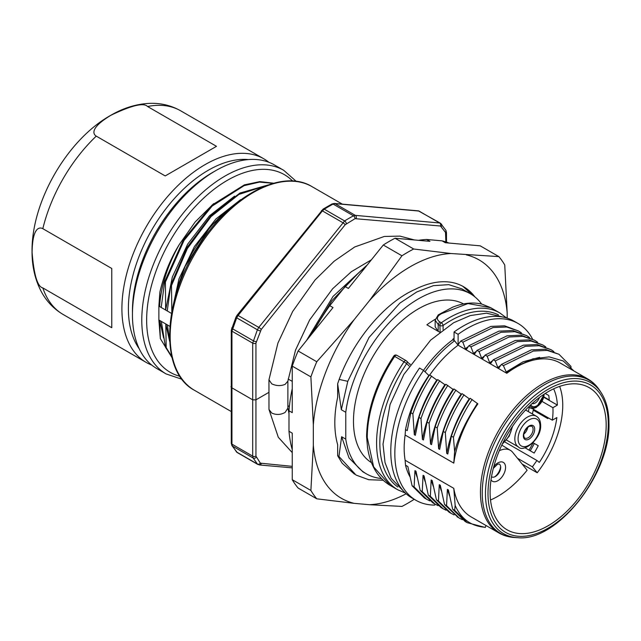 <?xml version="1.0" encoding="UTF-8"?>
<svg xmlns="http://www.w3.org/2000/svg" width="641" height="641" viewBox="0 0 641 641"><rect width="100%" height="100%" fill="white"/><g stroke="black" fill="none" stroke-linecap="round" stroke-linejoin="round"><path stroke-width="0.96" d="M454.052 338.336A92.544 53.435 120 0 0 452.891 339.177L452.802 339.77A91.767 52.979 120 0 0 423.501 370.354M409.551 363.84L410.296 364.272M410.08 364.585L406.61 361.027A2.292 1.859 133.7 0 1 406.65 363.623L404.022 361.796A2.292 1.322 -60 0 1 406.178 360.699A2.292 1.322 -60 0 1 406.322 360.811A2.292 1.859 133.7 0 1 406.61 361.027A2.292 2.292 0 0 0 406.178 360.699L396.843 355.314A2.292 1.322 120 0 0 394.696 356.412L404.022 361.796A102.087 58.94 -60 0 0 397.732 489.772L405.392 493.073M435.167 320.091L435.175 326.83L438.172 331.325L439.686 332.198M440.159 331.83L439.854 325.468A2.292 1.322 -60 0 1 441.312 322.76A2.292 1.178 55.1 0 1 443.099 325.468A2.292 1.322 180 0 1 439.854 325.468L438.196 324.506L438.172 331.325L426.882 324.803A91.767 52.979 -60 0 1 435.239 319.274M463.531 303.93A91.767 52.979 120 0 0 418.365 308.874A91.767 52.979 120 0 0 358.688 388.823A91.767 52.979 120 0 0 371.492 462.674M439.646 321.806L438.196 324.506L435.167 320.163L438.276 314.859L439.51 314.915L441.353 313.721L467.994 303.554L490.694 307.68L499.82 312.944A102.087 58.94 -60 0 0 448.78 318A102.087 58.94 -60 0 0 441.312 322.76L439.646 321.806C436.641 319.611 436.593 317.311 439.51 314.915M345.771 439.133A103.97 60.03 120 0 0 366.38 473.843L362.838 471.8L349.049 457.986L341.629 436.745L345.771 439.133L345.771 412.291A103.97 60.03 120 0 1 395.705 316.125A103.97 60.03 120 0 1 470.35 293.754A103.97 60.03 120 0 1 481.663 304.082M366.38 473.843A103.97 60.03 120 0 0 381.379 478.523M341.629 436.745L338.937 456.48L337.655 455.743L337.655 444.702A106.678 61.592 120 0 1 337.655 397.356L337.655 383.767L341.324 409.727L345.771 412.291M287.873 405.705L289.371 406.57M288.154 379.023L292.24 381.379M462.874 286.327L472.489 295.1M337.655 383.767L339.153 379.408C353.856 339.201 385.433 302.296 415.152 289.363A106.678 61.592 -60 0 1 463.587 286.727A106.678 61.592 -60 0 1 474.861 296.863M357.854 273.659L331.798 300.805L310.877 335.099M367.461 264.709L333.04 296.414L306.462 340.587M287.865 381.163L285.101 384.384C280.63 386.146 276.167 385.954 271.712 383.815L268.964 379.793L277.906 343.135L292.657 311.51L315.003 280.053L334.201 261.167L354.689 246.977L384.344 236.449L399.992 236.12L414.431 239.958M287.873 381.091L287.873 408.149L285.101 412.435C280.63 414.903 276.167 415.096 271.712 413.012L268.98 409.479L268.948 380.113M445.856 241.913L445.511 232.395L440.463 226.009L355.026 218.669L345.195 224.719L261.216 329.498L255.943 343.151A2.292 1.314 180 0 1 252.698 343.151L252.698 456.136L253.163 458.035L257.386 464.02L259.389 464.957L292.24 467.858M257.938 464.509L237.258 452.562L231.914 445.567L231.273 443.227L231.273 330.227L235.952 317.159A2.292 0.417 22.7 0 0 236.697 317.832L257.386 329.778L252.698 343.151L231.946 331.173L236.697 317.832L238.099 315.476L258.78 327.415L257.386 329.778A2.292 0.409 -157.5 0 0 260.374 330.916M255.943 343.151L255.943 456.136L260.374 463.171A2.292 1.835 141.4 0 1 257.386 464.02L236.697 452.081L232.427 446.056L231.946 444.157L231.946 331.173A2.292 1.322 0.3 0 1 231.273 330.227M213.701 203.606L195.152 221.97L179.256 244.574C170.33 259.076 163.872 274.917 159.889 292.088L158.872 306.126L158.872 319.987L159.729 320.476L160.346 338.624L158.872 319.987M158.872 306.126L171.724 313.545M169.641 341.124L167.429 324.923L169.865 326.325M167.429 324.923L165.811 323.985L166.187 347.614L171.748 356.516M171.9 357.141L165.458 347.19L161.348 321.413L165.811 323.985L169.649 341.349M161.348 321.413L159.729 320.476L163.623 337.983M172.028 357.678L160.346 338.624M179.256 244.574C167.549 265.398 160.979 286.046 159.553 306.526L159.889 292.088M161.179 307.464L164.681 281.591L183.534 239.622L212.091 205.032L244.397 184.864L259.837 181.611L273.715 183.214M165.458 347.19L166.187 347.614M229.558 209.054L230.295 207.948A102.207 59.004 -60 0 0 185.097 266.464L210.633 226.113L243.203 198.117M175.241 297.208L176.684 289.403L185.097 266.464M176.684 289.403L176.836 291.927M235.103 204.279L230.295 207.948M240.647 199.647L215.937 218.934L194.391 246.585L178.991 278.859L171.876 311.39M266.472 185.553L238.933 194.415L211.065 216.586L187.316 248.628L171.5 285.525L171.828 311.646M167.261 310.973L170.77 285.101L187.004 247.49L211.418 215.039L239.942 193.045L267.834 185.057M170.77 285.101L171.5 285.525M234.566 196.138L209.447 215.841L187.653 244.149L172.309 277.088L165.642 310.036L165.41 282.008L184.007 240.463L212.155 206.049L244.109 185.65L259.469 182.108L273.354 183.31M164.681 281.591L165.41 282.008M182.044 379.296L166.131 373.935L156.805 368.551A117.575 67.882 -60 0 1 132.447 314.731A117.575 67.882 -60 0 1 215.584 170.73L212.347 172.605A112.984 65.23 120 0 0 212.339 172.605A112.984 65.23 120 0 0 132.447 310.981L132.447 314.731M212.339 172.605L215.584 170.73A117.575 67.882 -60 0 1 274.372 164.905L283.699 170.29A117.575 67.882 -60 0 0 193.101 201.787A117.575 67.882 -60 0 0 141.781 320.115A117.575 67.882 -60 0 0 166.131 373.935M248.436 159.577A112.984 65.23 -60 0 0 208.285 170.258A112.984 65.23 120 0 0 139.041 256.48A112.984 65.23 120 0 0 139.217 348.752M151.765 365.098A117.575 67.882 -60 0 1 146.26 362.461A117.575 67.882 -60 0 1 121.902 308.642A117.575 67.882 -60 0 1 205.04 164.641A117.575 67.882 -60 0 1 263.828 158.816A117.575 67.882 -60 0 1 268.867 162.269M111.766 327.719L111.766 268.483L111.766 327.719L42.827 287.913C37.515 286.775 33.941 274.997 32.098 252.586C32.354 228.484 38.885 226.513 42.827 228.685L111.766 268.483M111.173 115.132C131.806 105.3 143.929 102.424 147.558 106.518L216.498 146.324L165.202 175.938L96.254 136.132C92.392 133.825 90.95 127.214 111.173 115.132M165.202 175.938L216.498 146.324M418.597 240.335A137.647 79.468 -60 0 1 426.698 239.478L442.066 240.848A137.647 79.468 -60 0 1 448.972 243.051M313.425 331.918A137.647 79.468 120 0 1 329.77 305.685L345.138 286.559A137.647 79.468 -60 0 1 365.915 266.624M292.24 388.662A137.647 79.468 120 0 0 288.995 410.777L292.24 412.652L292.24 366.115L310.893 376.892L313.329 424.831L313.329 445.327A137.647 79.468 120 0 0 354.104 503.337L369.472 504.707A137.647 79.468 120 0 0 406.154 493.77M292.24 449.645A137.647 79.468 120 0 1 288.995 431.273L288.995 410.777M369.472 504.707L401.939 506.422A153.704 88.746 120 0 0 413.693 499.635L414.094 499.219M442.066 240.848L445.311 242.723L480.213 245.84L498.866 256.608L451.032 253.524A137.647 79.468 120 0 0 369.472 300.605L354.104 319.731A137.647 79.468 120 0 0 313.329 424.831M466.4 254.894A137.647 79.468 -60 0 1 507.175 312.904L507.175 318.136M354.521 474.188L342.182 463.243L337.655 455.743M313.329 445.327L310.893 490.453L292.24 479.684A153.704 88.746 120 0 0 298.113 488.041L316.766 498.81L354.104 503.337M288.995 431.273L292.24 433.148L292.24 479.684M310.893 490.453A153.704 88.746 120 0 0 316.766 498.81M329.77 305.685L333.016 307.56L298.113 350.972L316.766 361.74A153.704 88.746 120 0 0 310.893 376.892M354.104 319.731L316.766 361.74M345.138 286.559L348.384 288.434L383.286 245.014L401.939 255.783L369.472 300.605M298.113 350.972A153.704 88.746 120 0 0 292.24 366.115M426.698 239.478L429.943 241.345L395.04 238.228L413.693 249.004A153.704 88.746 120 0 0 401.939 255.783M451.032 253.524L413.693 249.004M383.286 245.014A153.704 88.746 -60 0 1 395.04 238.228M507.175 312.904L504.747 264.965A153.704 88.746 -60 0 0 498.866 256.608M341.324 409.727L347.783 381.339L339.153 379.408M347.783 381.339L369.032 337.47L399.92 303.089L416.818 291.927L433.412 285.662L448.748 284.644L461.945 288.907L470.35 293.754M338.937 456.48L356.043 475.069L368.727 479.716L383.126 480.237M366.596 436.737L367.533 447.466C370.258 465.302 377.757 477.922 390.032 485.325L373.631 466.864L367.261 437.619L366.588 436.729M453.459 389.648L445.815 384.239C437.923 396.114 431.681 408.726 427.074 422.074L423.453 439.974L422.419 439.381L420.985 418.557L418.958 417.387L415.344 435.295L414.31 434.702C417.732 415.841 425.215 397.612 436.769 380.009L429.606 374.881C421.57 386.956 415.32 399.567 410.857 412.708L407.227 430.616L405.513 429.622A89.676 51.777 -60 0 1 428.869 375.45L423.581 370.41L419.526 368.062A102.087 58.94 120 0 0 390.786 451.232A102.087 58.94 120 0 0 411.931 497.969L415.985 500.309A102.087 58.94 -60 0 0 434.702 505.092L435.039 504.122M405.513 429.622L405.12 435.031A88.899 51.328 120 0 0 405.12 460.238L405.513 465.198L407.86 466.552L412.091 485.758L414.118 486.928L414.943 470.638L415.977 471.231L420.208 490.437L422.235 491.607L423.06 475.326L424.086 475.918L428.316 495.132L430.335 496.302L431.169 479.997L432.202 480.598L436.425 499.812L438.444 500.99L439.277 484.684L440.303 485.277L444.533 504.499L446.553 505.669L447.386 489.371L448.42 489.964L452.642 509.178L454.669 510.348L467.201 522.671L485.237 527.455L486.03 525.516M454.629 451.544C458.147 438.885 463.419 426.65 470.446 414.815L477.329 403.429L477.865 403.862A88.899 51.328 120 0 0 453.788 463.131L454.629 451.544L453.427 437.29L451.408 436.12L447.787 454.028L446.753 453.435L445.319 432.611L443.292 431.441L439.678 449.341L438.644 448.748L437.21 427.924L435.191 426.754L431.561 444.662L430.536 444.069L429.101 423.236C433.805 409.743 440.055 397.14 447.843 385.409M477.329 403.429L470.157 398.293C462.177 410.28 455.927 422.892 451.408 436.12M446.753 453.435C450.214 434.462 457.706 416.233 469.228 398.758L469.677 399.014M469.228 398.758L462.041 393.614C454.052 405.681 447.803 418.293 443.292 431.441M438.644 448.748C442.074 429.855 449.565 411.626 461.111 394.071L461.568 394.335M461.111 394.071L453.932 388.935C445.984 400.849 439.734 413.453 435.191 426.754M422.419 439.381C425.872 420.392 433.364 402.163 444.894 384.704L445.335 384.961M444.894 384.704L437.715 379.568C429.662 391.715 423.413 404.327 418.958 417.387M436.769 380.009L437.234 380.281M425.023 371.78A91.767 52.979 -60 0 1 454.597 340.804L458.107 345.195A88.899 51.328 120 0 0 429.75 374.969M452.802 339.77L454.597 340.804M458.107 345.195L506.775 373.294L503.385 365.602L501.358 364.433L498.842 368.07L497.817 367.477L495.277 360.915L493.258 359.753L490.75 363.399L489.7 362.798L487.168 356.228L485.141 355.058L482.625 358.712L481.599 358.119L479.059 351.548L477.032 350.379L474.516 354.032L473.475 353.423L470.943 346.869L468.924 345.707L466.408 349.345L465.358 348.744L462.834 342.19L460.807 341.02L458.107 344.554L458.107 334.33L454.052 331.99L454.052 339.85L452.891 339.177M517.64 537.671C556.797 542.23 610.841 473.819 608.95 423.068C608.918 410.897 606.354 400.825 601.258 392.837A87.184 50.335 120 0 0 526.758 402.7A87.184 50.335 120 0 0 486.407 505.549A87.184 50.335 120 0 0 517.64 537.671L514.883 537.527C509.034 537.23 503.69 535.692 498.85 532.919L471.247 516.983A88.899 51.328 -60 0 1 453.788 488.338L405.12 460.238M506.775 373.294A88.899 51.328 -60 0 1 560.146 363.006L587.749 378.943A88.899 51.328 -60 0 0 514.274 408.309A88.899 51.328 -60 0 0 481.399 504.275A88.899 51.328 -60 0 0 498.85 532.919M405.12 435.031L453.788 463.131M454.669 510.348L455.15 505.477L453.788 488.338M455.15 505.477C461.216 519.082 471.311 526.349 485.413 527.287M452.642 509.178L465.142 521.486M449.509 495.757L447.386 489.371M462.345 519.675L459.14 518.048L446.553 505.669M444.533 504.499L458.131 517.439M441.377 491.03L439.277 484.684M454.068 514.891L451.08 513.361L438.444 500.99M436.425 499.812L449.045 512.183L451.072 513.353M431.169 479.997L433.308 486.447M446.064 510.252L443.019 508.69L430.335 496.302M443.019 508.69L440.976 507.512L428.316 495.132M425.159 481.655L423.06 475.326M438.123 505.677L434.878 504.034L422.235 491.607M432.843 502.856L420.208 490.437M417.075 477.064L414.943 470.638M429.807 500.877L426.594 499.243L414.118 486.928M426.594 499.243L424.566 498.073L412.091 485.758M409.831 476.535A89.676 51.777 -60 0 1 405.513 465.198M415.985 500.309A102.087 58.94 -60 0 1 423.581 370.41M414.31 434.702L412.876 413.878C417.387 400.673 423.637 388.069 431.625 376.051M412.876 413.878L410.857 412.708M420.985 418.557C425.576 405.272 431.826 392.669 439.734 380.73M429.101 423.236L427.074 422.074M452.995 389.383C441.449 406.923 433.965 425.151 430.536 444.069M437.21 427.924C441.793 414.551 448.043 401.947 455.959 390.097M445.319 432.611C449.822 419.422 456.072 406.811 464.068 394.784M453.427 437.29C457.946 424.11 464.196 411.506 472.177 399.463M470.446 414.815A89.676 51.777 -60 0 1 477.529 403.55M573.951 370.979L563.215 360.963L549.145 356.877L532.919 358.848L515.701 366.78A89.676 51.777 -60 0 0 506.775 372.653M503.385 365.602L533.376 351.044L547.166 350.395L559 354.297L570.843 366.251L571.099 367.349M505.925 372.157L523.096 361.78L539.61 357.325M559 354.297L545.114 349.217L531.341 349.874L501.358 364.433M497.817 367.477L500.749 365.306M495.277 360.915L525.34 346.332L539.129 345.731L550.956 349.649L553.888 351.58M550.964 349.649L537.118 344.562L523.328 345.162L493.258 359.753M489.7 362.798L492.689 360.587M487.168 356.228L517.263 341.629L531.02 341.052L542.903 345.01L545.795 346.909M542.903 345.01L528.985 339.874L515.284 340.451L485.141 355.058M481.599 358.119L484.54 355.931M479.059 351.548L509.082 337.006L522.824 336.333L534.594 340.227L537.591 342.206M477.032 350.379L507.055 335.828L520.845 335.171L534.594 340.227M473.475 353.423L476.447 351.228M470.943 346.869L500.974 332.294L514.811 331.701L526.638 335.612L529.57 337.543M468.924 345.707L498.922 331.133L512.792 330.524L526.638 335.612M465.358 348.744L468.363 346.509M462.834 342.19L492.969 327.575L506.646 327.006L518.601 331.004L521.413 332.839M460.807 341.02L490.926 326.405L504.579 325.828L518.601 331.004M458.107 344.554A89.676 51.777 -60 0 1 458.635 344.169M458.107 334.33A102.087 58.94 -60 0 1 518.072 323.481A102.087 58.94 -60 0 1 532.527 339.033M518.072 323.481L514.018 321.141A102.087 58.94 120 0 0 454.052 331.99M548.135 391.707A82.08 47.394 120 0 0 494.572 463.852A82.08 47.394 120 0 0 506.895 529.69A82.08 47.394 120 0 0 548.135 525.748A82.08 47.394 120 0 0 601.819 453.227A82.08 47.394 120 0 0 588.975 387.525A82.08 47.394 120 0 0 548.135 391.707M490.509 500.004A81.583 47.105 120 0 0 497.849 496.302A81.583 47.105 120 0 0 527.126 470.19L512.68 452.338A24.871 14.358 120 0 0 510.436 450.367A24.871 14.358 120 0 0 499.283 450.743M533.136 442.763A79.107 45.671 -60 0 1 529.049 450.102M534.346 443.46A81.511 47.065 -60 0 1 530.259 450.799M539.498 397.436A6.883 3.974 -60 0 1 535.155 403.045A6.883 3.974 -60 0 1 532.11 403.566M543.264 394.76A9.174 5.296 -60 0 1 536.781 405.849A9.174 5.296 -60 0 1 530.812 404.759M559.641 386.395A75.71 43.724 -60 0 1 537.206 472.77L532.399 466.856L536.926 460.494L539.321 462.401A68.25 39.422 -60 0 0 556.853 417.571L552.326 420.192A61.945 35.776 -60 0 0 552.911 407.676L557.382 405.088A68.25 39.422 -60 0 0 553.64 388.831M532.399 466.856L517.447 458.227M522.231 464.132L537.206 472.77M536.926 460.494L504.82 441.97M547.983 417.684A68.25 39.422 -60 0 1 547.807 418.589L533.208 410.168A68.25 39.422 -60 0 1 532.375 413.934M528.32 411.594A68.25 39.422 120 0 0 529.266 407.267M524.939 447.73L534.169 453.059A68.25 39.422 -60 0 0 538.24 445.711L533.032 442.707M531.902 408.405L552.326 420.192M542.118 401.45L552.911 407.676M543.88 397.3L557.382 405.088M543.977 396.923L549.241 399.96A68.25 39.422 -60 0 0 548.792 395.537L545.219 393.47M533.616 409.391A75.71 43.724 -60 0 1 533.472 410.016M534.081 409.663L533.208 410.168M527.751 427.243A6.883 3.974 -60 0 1 523.809 434.069M493.314 468.387L497.416 464.34L499.147 463.948A7.46 4.303 -60 0 1 500.685 467.361A7.46 4.303 -60 0 1 495.421 476.495A7.46 4.303 -60 0 1 491.687 476.864L491.519 476.672M500.637 466.52A9.751 5.633 -60 0 1 494.66 476.864M443.099 329.586L443.099 325.468A99.796 57.618 -60 0 1 498.514 314.915M230.936 386.723L231.609 387.661L252.698 399.84L255.943 399.84L268.948 392.332M260.374 463.171L292.24 466.36M255.943 456.136A2.292 1.33 180 0 1 252.698 456.136L231.946 444.157A2.292 1.322 -0.3 0 1 231.273 443.227M256.216 457.273A2.292 1.795 148.2 0 1 253.163 458.035L232.427 446.056A2.292 1.787 -32 0 1 231.898 445.543M261.216 463.619A2.292 1.811 95 0 1 259.421 464.965M445.799 233.532A2.292 1.322 -0.3 0 0 446.473 232.587L445.84 230.247L440.495 223.252L418.365 210.857A2.292 1.811 95 0 1 418.974 211.049L420.368 211.794M445.511 232.395A2.292 1.787 -32 0 0 445.856 230.271M441.304 226.457A2.292 1.827 -38.8 0 0 441.489 224.118M440.463 226.009A2.292 1.811 -84.8 0 0 439.654 222.988L440.495 223.252M346.308 223.701A2.292 1.266 -122 0 0 344.618 220.937L324.282 209.19A153.704 88.746 -60 0 1 333.128 204.086L334.987 203.63L418.974 211.049L439.654 222.988L355.33 215.376L353.471 215.825A153.704 88.746 120 0 0 344.618 220.937L258.78 327.415A2.292 0.489 -141.3 0 1 261.216 329.498M356.148 218.397A2.292 1.811 -84.8 0 0 355.33 215.376L334.987 203.63A2.292 1.811 95 0 0 334.378 203.437L418.365 210.857M355.026 218.669A2.292 1.378 -117.9 0 0 353.471 215.825L333.128 204.086A2.292 1.378 62.1 0 0 331.982 203.966L334.378 203.437M345.195 224.719A2.292 0.489 -141.3 0 0 342.759 222.635L322.415 210.889L324.282 209.19A2.292 1.266 58 0 0 323.136 209.078L331.99 203.966M256.216 341.677A2.292 0.545 -160.2 0 1 253.163 340.7L232.427 328.729A2.292 0.553 20.1 0 1 231.697 327.992M237.258 452.562L236.697 452.081A2.292 1.827 -38.8 0 1 236.257 451.705M235.952 317.159L237.122 315.188A2.292 0.481 38.9 0 1 238.099 315.476L322.415 210.889A2.292 0.481 38.9 0 0 321.445 210.601M231.081 411.442L194.519 390.329A117.575 67.882 -60 0 1 170.169 336.501A117.575 67.882 -60 0 1 221.49 218.18A117.575 67.882 -60 0 1 312.087 186.683L342.326 204.134M179.921 376.299A114.13 65.895 -60 0 1 146.645 320.115A114.13 65.895 -60 0 1 202.412 199.287A114.13 65.895 -60 0 1 292.649 181.05M42.827 287.913A117.575 67.882 120 0 0 63.122 314.467C53.868 309.002 46.633 301.462 41.409 291.839C35.159 280.005 32.034 266.656 32.05 251.793C31.249 202.003 66.952 139.954 110.436 115.508C123.489 107.872 136.797 103.818 150.379 103.329C161.276 103.057 171.379 105.557 180.69 110.821A117.575 67.882 120 0 0 147.558 106.518M96.254 136.132A117.575 67.882 120 0 0 42.827 228.685M397.829 487A99.796 57.618 -60 0 1 406.65 363.623L409.126 365.995M396.995 355.426A2.292 1.322 120 0 0 396.843 355.314A2.292 2.292 0 0 0 393.798 356.027L394.696 356.412A102.087 58.94 120 0 0 367.261 437.619M514.883 537.527A88.49 51.088 -60 0 1 483.186 504.924A88.49 51.088 -60 0 1 524.146 400.537A88.49 51.088 -60 0 1 599.76 390.521C596.571 385.61 592.572 381.748 587.749 378.943M488.915 504.98A85.053 49.101 120 0 0 553.383 524.875A85.053 49.101 120 0 0 608.277 424.005A85.053 49.101 120 0 0 542.895 392.572A85.053 49.101 120 0 0 488.915 504.98M493.786 466.6A10.897 6.29 -60 0 1 501.599 461.873A10.897 6.29 -60 0 1 505.557 467.361A10.897 6.29 -60 0 1 499.676 479.404A10.897 6.29 -60 0 1 491.014 479.861M530.035 405.497A10.32 5.961 120 0 0 536.781 406.787A10.32 5.961 120 0 0 544.073 394.215M528.913 406.586A11.474 6.626 120 0 0 530.227 407.828C531.189 408.854 533.296 408.686 536.541 407.315L544.401 393.999M531.669 426.113A6.883 3.974 -60 0 1 533.096 429.262A6.883 3.974 -60 0 1 530.091 436.184A6.883 3.974 -60 0 1 524.787 438.035C524.418 438.268 524.05 437.378 523.697 435.351C523.657 432.306 525.468 429.294 529.129 426.329L531.669 426.113M534.714 429.254A8.029 4.639 120 0 0 529.033 425.985A8.029 4.639 120 0 0 523.36 435.824A8.029 4.639 120 0 0 529.049 439.093A8.029 4.639 120 0 0 534.714 429.254M539.986 426.209A15.488 8.942 -60 0 1 529.049 445.183A15.488 8.942 -60 0 1 518.088 438.869A15.488 8.942 -60 0 1 529.025 419.895A15.488 8.942 -60 0 1 539.986 426.209M518.537 447.001A17.78 10.272 -60 0 1 514.843 438.869A17.78 10.272 -60 0 1 522.599 420.969A17.78 10.272 -60 0 1 536.301 416.201C539.073 417.796 540.523 420.817 540.659 425.271C541.461 439.478 523.072 452.923 518.537 447.001L506.534 440.079M511.911 427.283A15.488 8.942 -60 0 1 502.808 443.043M505.228 317.575L486.487 313.185L470.262 315.58L453.628 322.744L430.64 340.123L403.862 374.416L390.073 404.487L383.014 444.141L385.041 462.642L391.17 478.29L405.12 492.809M438.276 314.859L452.674 307.175C463.403 302.913 473.306 301.943 482.393 304.267L490.694 307.68M506.51 317.928L499.82 312.944M287.849 381.283L295.501 350.146L309.643 319.939L332.631 288.754L351.348 271.712L371.395 259.813M287.873 407.868L288.995 413.597M268.98 409.479L278.298 437.266L292.24 452.61M446.529 242.138L446.473 232.587M237.122 315.188L323.128 209.078M194.519 390.329C159.657 372.173 162.085 301.366 198.253 246.537C229.534 196.058 282.008 167.902 312.087 186.683M296.302 181.395L283.699 170.29M146.26 362.461L63.122 314.467M263.828 158.816L180.69 110.821M390.032 485.325L397.732 489.772M393.798 356.027C376.163 382.998 367.101 409.887 366.588 436.697M467.201 522.671L465.166 521.494M457.738 517.191L457.129 516.838M432.859 502.865L434.878 504.034M601.258 392.837L599.76 390.521M510.436 450.367L501.799 445.126M528.609 406.891L530.227 407.828M525.564 410.008L536.301 416.201M502.256 444.173L509.202 436.225L512.608 426.241"/></g></svg>
